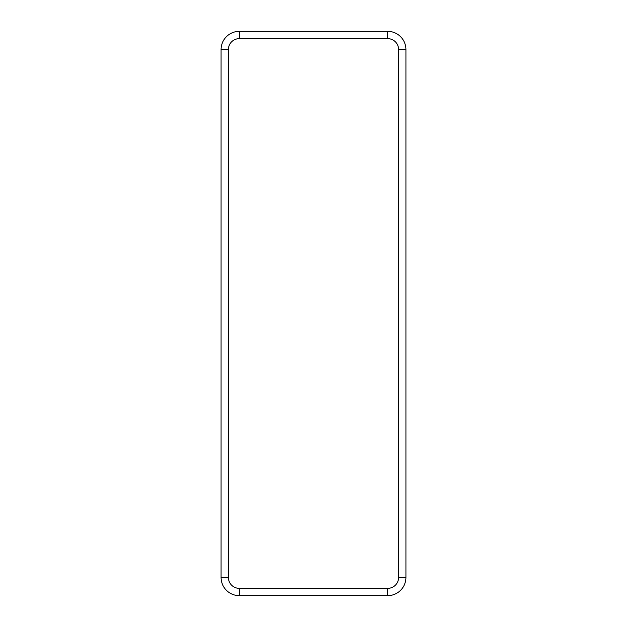 <?xml version="1.0" encoding="UTF-8"?>
<svg xmlns="http://www.w3.org/2000/svg" width="627" height="627" viewBox="0 0 627 627"><rect width="100%" height="100%" fill="white"/><g stroke="black" fill="none" stroke-linecap="round" stroke-linejoin="round"><path stroke-width="0.94" d="M221.072 516.601L221.072 511.734M221.072 394.986L221.072 390.119M221.072 110.399L221.072 115.266M221.072 232.014L221.072 236.881M405.928 516.601L405.928 511.734M405.928 394.986L405.928 390.119M405.928 110.399L405.928 115.266M405.928 232.014L405.928 236.881M387.69 31.35L239.31 31.35A18.246 18.246 0 0 0 221.072 49.596A18.246 18.246 0 0 1 239.31 31.35L387.69 31.35A18.246 18.246 0 0 1 405.928 49.596A18.246 18.246 0 0 0 387.69 31.35L387.69 38.647L239.31 38.647L239.31 31.35M239.31 38.647A10.949 10.949 0 0 0 228.369 49.596L228.369 577.404A10.949 10.949 0 0 0 239.31 588.353L387.69 588.353A10.949 10.949 0 0 0 398.631 577.404L405.928 577.404L405.928 49.596L398.631 49.596A10.949 10.949 0 0 0 387.69 38.647M405.928 49.596L405.928 577.404A18.246 18.246 0 0 1 387.69 595.65L239.31 595.65A18.246 18.246 0 0 1 221.072 577.404L221.072 49.596L228.369 49.596M398.631 577.404L398.631 49.596M387.69 588.353L387.69 595.65L239.31 595.65L239.31 588.353M405.928 577.404A18.246 18.246 0 0 1 387.69 595.65M228.369 577.404L221.072 577.404L221.072 49.596M221.072 577.404A18.246 18.246 0 0 0 239.31 595.65"/></g></svg>
